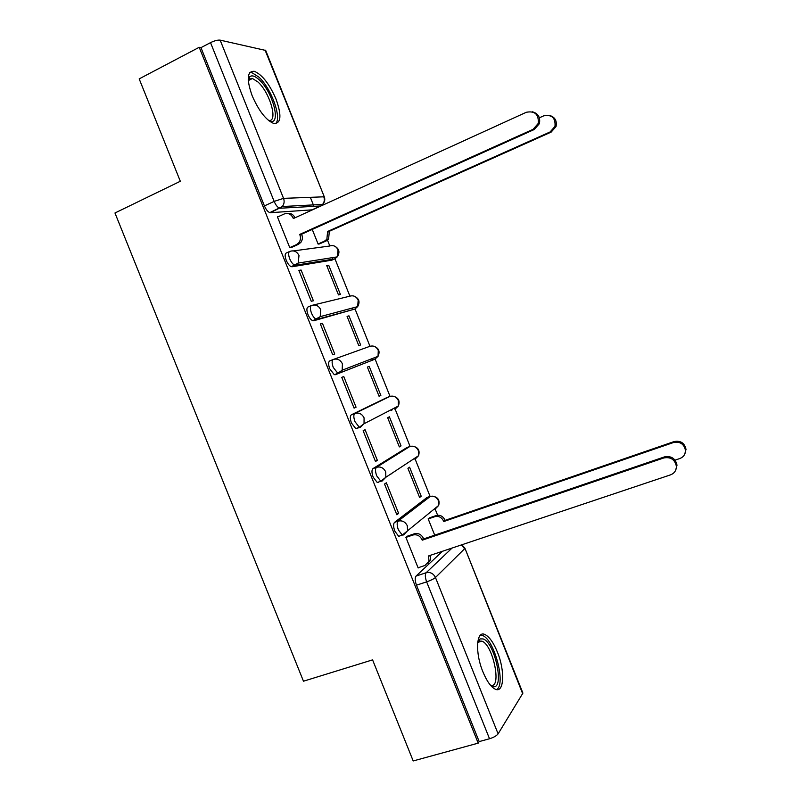 <?xml version="1.0" encoding="UTF-8"?>
<svg xmlns="http://www.w3.org/2000/svg" width="801" height="801" viewBox="0 0 801 801"><rect width="100%" height="100%" fill="white"/><g stroke="black" fill="none" stroke-linecap="round" stroke-linejoin="round"><path stroke-width="1.2" d="M427.063 497.461L394.513 522.382C393.201 523.944 393.311 526.878 394.843 531.193L398.698 536.32L400.67 535.639M406.858 447.599L372.956 468.615C371.574 469.997 371.644 472.84 373.166 477.146L377.251 482.502L378.483 482.402M386.633 397.696L351.379 414.788C349.917 415.989 349.947 418.743 351.469 423.028L355.784 428.625L360.18 427.344M333.266 359.469L329.772 360.891C328.24 361.922 328.23 364.575 329.752 368.85L334.307 374.708L338.813 373.316L337.812 373.296L333.266 367.429C331.744 363.153 331.744 360.5 333.266 359.469C337.291 358.327 340.335 359.769 342.407 363.814L342.177 370.202L338.813 373.316L374.868 359.228L378.042 356.325L378.282 350.387C376.36 346.633 373.506 345.301 369.732 346.382L333.757 359.299M311.259 305.602L308.145 306.933C306.533 307.784 306.493 310.337 308.005 314.603C309.446 317.957 311.048 320 312.821 320.73L316.295 319.269C314.533 318.528 312.931 316.475 311.489 313.131C309.977 308.856 310.017 306.302 311.609 305.451C315.614 304.24 318.648 305.652 320.72 309.697L320.23 316.645L317.166 319.309L354.803 309.096L357.677 306.613L358.177 300.155C356.245 296.4 353.411 295.098 349.647 296.23L313.622 304.971M289.321 251.644L286.488 252.916C284.806 253.577 284.725 256.04 286.227 260.295C287.749 263.809 289.441 265.942 291.314 266.703L294.768 265.181C292.906 264.41 291.214 262.267 289.692 258.753C288.19 254.498 288.27 252.035 289.932 251.374C293.907 250.092 296.931 251.474 299.003 255.519L298.162 263.068L295.489 265.241L334.708 258.913L337.221 256.881L338.042 249.872C336.12 246.117 333.286 244.836 329.551 246.037L293.436 250.903M276.005 99.044C269.376 83.875 262.147 74.623 254.307 71.299C247.048 70.979 246.338 79.129 252.165 95.76C258.883 111.019 266.082 120.25 273.752 123.464C281.121 123.714 281.872 115.574 276.005 99.044M497.331 651.924C493.416 642.462 489.271 636.655 484.915 634.522C476.335 630.097 474.833 652.414 482.923 671.829C486.848 681.271 490.963 687.058 495.248 689.18C504.209 693.626 505.191 670.647 497.331 651.924M437.626 515.243L434.913 508.485M430.077 496.4L414.788 458.192M410.072 446.417L394.653 407.919M390.037 396.375L375.108 359.098M369.972 346.282L355.043 308.996L313.692 320.77M349.897 296.14L334.958 258.833M329.802 245.927L327.038 239.038M313.952 206.348L310.337 197.336M522.733 693.896L464.91 548.194L522.913 693.105L498.112 733.856C496.56 735.819 493.706 737.451 489.521 738.752L479.188 741.586L416.48 585.181C414.948 580.855 414.798 577.821 416.039 576.079L442.482 551.268M413.196 760.95L478.197 743.138L199.209 47.299L139.184 78.878L180.315 181.266L114.964 212.986L303.469 681.21L372.585 659.874L413.196 760.95M479.188 741.586L478.197 743.138M312 209.852L270.368 212.696L279.489 208.15C277.536 207.339 275.764 205.096 274.152 201.401L210.523 42.633C214.488 40.711 217.702 39.88 220.155 40.14L265.702 50.443L324.335 196.946L265.041 50.032M210.523 42.633L200.971 47.649L199.209 47.299M278.087 216.791L277.416 216.841L289.802 247.749L291.944 247.249M312.25 229.436L318.137 244.115L320.06 243.664M328.72 265.271L326.738 265.612L338.473 294.908L340.405 294.448L328.72 265.271L326.918 266.052M301.076 270.027L298.883 270.408L311.259 301.276L313.401 300.775L301.076 270.027L299.083 270.898M348.966 315.834L347.073 316.375L358.788 345.631L360.64 344.981L348.966 315.834L347.163 316.595M322.433 323.314L320.33 323.904L332.685 354.753L334.748 354.032L322.433 323.314L320.43 324.155M380.855 395.464L369.191 366.347L367.379 367.078L379.083 396.305L380.855 395.464L379.033 396.175M356.065 407.218L343.769 376.54L341.747 377.351L354.092 408.15L356.065 407.218L354.042 408.009M401.041 445.887L389.396 416.8L387.664 417.721L399.349 446.918L401.041 445.887L399.208 446.568M377.361 460.345L365.076 429.706L363.143 430.728L375.479 461.496L377.361 460.345L375.319 461.096M391.639 473.731L390.698 474.072M421.216 496.25L409.581 467.193L407.919 468.315L419.604 497.471L421.216 496.25L419.374 496.9M398.628 513.411L386.362 482.803L384.52 484.044L396.835 514.773L398.628 513.411L396.575 514.132M429.827 517.746L428.165 518.848L434.703 535.168M407.699 536.059L405.857 537.291L418.162 567.989L418.603 567.579M375.789 357.196L374.868 359.228L335.319 374.718M331.894 260.145L292.045 266.773M411.634 460.535L412.094 459.964M391.619 410.573L392.42 409.081M371.814 360.42L372.515 358.468M352.26 309.787L352.53 307.995M332.405 259.284L332.515 257.632M484.124 634.762L483.894 634.202M200.971 47.649L264.43 205.917C266.032 209.602 267.824 211.834 269.787 212.625L270.368 212.696M289.752 247.619L296.42 244.635L298.943 242.633C300.585 240.31 300.906 237.747 299.904 234.943L299.694 234.423L301.807 234.743C302.808 237.537 302.488 240.09 300.846 242.403L298.332 244.395L291.254 247.559M287.319 213.466C290.763 212.956 293.336 214.398 295.018 217.802M532.335 111.79C538.202 113.412 540.555 117.357 539.403 123.634L534.277 129.492L301.607 234.222M299.694 234.423L533.116 129.311L538.262 123.424C538.893 114.393 534.918 110.678 526.337 112.27L293.346 218.563L293.136 218.052C291.083 214.037 288.08 212.696 284.145 214.007L277.496 217.061M318.087 243.995L324.455 241.161L326.868 239.259L327.619 231.469L550.107 131.955L555.003 126.398C555.624 117.867 551.859 114.343 543.709 115.845L539.383 117.797M549.366 115.394C554.913 116.936 557.126 120.671 556.024 126.578L551.148 132.115L329.341 231.289L328.59 239.048L326.177 240.941L324.455 241.161M319.399 243.955L326.177 240.941M329.341 231.289L327.619 231.469M248.21 79.82L249.732 76.736C251.925 74.974 255.098 76.015 259.254 79.86C273.582 92.626 281.902 127.529 268.796 120.671M268.355 120.31C278.568 123.114 270.267 92.926 257.952 81.992L252.445 78.478L249.131 79.139L248.24 80.38M275.484 123.684C282.192 118.578 271.409 88.44 258.863 77.096L251.975 72.691L249.782 72.561M477.776 641.721L480.069 638.898L483.113 638.928C495.408 642.853 505.161 691.463 492.385 686.357L490.623 685.426M490.082 684.905L490.412 685.035C502.277 689.811 493.296 644.795 481.882 641.14L479.038 641.12L477.706 642.292M496.62 689.581C506.302 684.485 494.257 639.168 482.442 635.483L480.55 635.063M418.072 567.759L424.981 565.456L429.036 561.151L428.515 555.944L670.517 474.863C674.432 473.311 676.384 470.447 676.384 466.272C674.883 459.514 670.677 456.74 663.789 457.952L422.207 540.194L421.997 539.684C419.944 535.669 416.88 534.127 412.795 535.048L414.297 533.796C418.362 532.875 421.426 534.407 423.469 538.412L423.679 538.923L664.46 456.89C671.328 455.689 675.513 458.452 677.005 465.181L675.603 470.387M407.098 536.269L414.297 533.796M430.257 555.363L430.477 559.799L427.924 563.373M405.907 537.421L412.795 535.048M422.207 540.194L423.679 538.923M429.256 517.937L436.134 515.554C440.009 514.653 442.923 516.104 444.875 519.899L443.554 521.05C441.601 517.236 438.678 515.784 434.783 516.685L428.205 518.958M675.073 460.134L679.899 458.502C683.603 457.011 685.466 454.287 685.466 450.342C684.044 443.954 680.079 441.341 673.541 442.512L443.744 521.531M445.066 520.39L674.142 441.561C680.65 440.4 684.605 443.003 686.016 449.371L684.705 454.267M435.594 507.934L434.953 509.286L438.688 505.411L407.569 530.783L403.594 534.928L402.272 535.088L398.417 529.962C396.875 525.636 396.765 522.693 398.067 521.141L430.507 496.29M394.513 522.382L398.067 521.141C402.162 520.189 405.246 521.731 407.319 525.786L407.569 530.783L402.272 535.088L398.698 536.32M415.699 457.591L414.948 459.323L418.533 455.719L385.842 477.276L382.027 481.121L380.795 481.211L376.72 475.854C375.188 471.539 375.118 468.695 376.49 467.313L409.812 446.507L406.497 447.729M372.956 468.615L376.49 467.313C380.565 466.292 383.639 467.814 385.712 471.859L385.842 477.276L380.795 481.211L377.251 482.502M395.764 407.349L394.923 409.301L398.327 406.027L364.044 423.739L360.43 427.253L359.309 427.283L355.003 421.676C353.481 417.381 353.441 414.628 354.893 413.426L389.957 396.405M351.379 414.788L354.893 413.426C358.938 412.345 362.002 413.827 364.075 417.872L364.044 423.739L359.309 427.283L355.784 428.625M416.039 576.079L426.142 572.745L452.034 548.074M461.336 544.95L464.63 548.715L435.464 577.501L498.112 733.856M311.369 210.142L320.48 205.987L280.06 208.23L282.292 206.538L322.583 204.415L321.181 205.607M220.155 40.14L283.544 198.358L323.794 196.816C324.785 199.639 324.375 202.172 322.583 204.415C324.705 202.242 325.296 199.759 324.335 196.946M426.492 497.661L429.827 496.48C433.661 495.569 436.545 496.99 438.477 500.755L438.688 505.411C439.979 500.054 437.897 496.97 432.41 496.159M386.483 397.747L389.787 396.465C393.581 395.444 396.445 396.805 398.367 400.57L398.327 406.027C400.19 401.091 398.598 397.837 393.561 396.265M331.464 260.335L335.208 258.663M413.036 446.217C418.272 447.429 420.104 450.603 418.533 455.719L418.432 450.693C416.5 446.928 413.636 445.536 409.812 446.507M264.43 205.917L274.152 201.401L283.544 198.358C284.615 201.391 284.195 204.125 282.292 206.538L269.787 212.625M416.48 585.181L426.643 581.856C425.091 577.511 424.93 574.477 426.142 572.745C430.277 571.854 433.381 573.436 435.464 577.501C433.711 578.963 430.768 580.415 426.643 581.856L489.521 738.752M299.904 234.943L301.807 234.743M296.42 244.635L298.332 244.395M293.136 218.052L294.738 217.932M533.116 129.311L534.277 129.492M329.531 231.779L327.819 231.96M551.148 132.115L550.107 131.955M428.725 556.465L429.716 555.544M421.997 539.684L423.469 538.412M663.789 457.952L664.46 456.89M444.875 519.899L443.554 521.05M436.134 515.554L434.783 516.685M674.142 441.561L673.541 442.512M291.314 266.703L298.162 263.068L337.221 256.881C340.185 252.315 339.314 248.731 334.598 246.127M312.821 320.73L320.23 316.645L357.677 306.613C360.23 301.937 359.118 298.483 354.342 296.23M334.307 374.708L337.812 373.296L342.177 370.202L378.042 356.325C380.225 351.539 378.883 348.185 373.997 346.262M464.91 548.194L461.857 544.78M298.943 242.633L300.846 242.403M538.262 123.424L539.403 123.634M328.59 239.048L326.868 239.259M556.024 126.578L555.003 126.398M248.26 80.611L252.445 78.478M249.131 79.139L249.732 76.736M477.686 642.422L481.882 641.14M479.038 641.12L480.069 638.898M429.036 561.151L430.477 559.799M676.384 466.272L677.005 465.181M686.016 449.371L685.466 450.342"/></g></svg>
